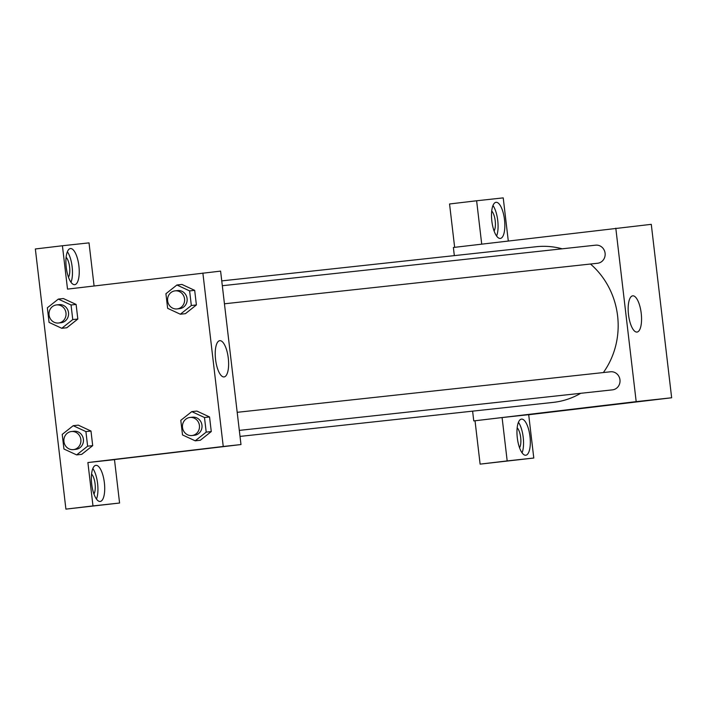 <?xml version="1.0" encoding="UTF-8"?>
<svg xmlns="http://www.w3.org/2000/svg" width="707" height="707" viewBox="0 0 707 707"><rect width="100%" height="100%" fill="white"/><g stroke="black" fill="none" stroke-linecap="round" stroke-linejoin="round"><path stroke-width="1.06" d="M454.336 255.625L453.381 247.477L651.28 224.34L671.65 397.776L528.703 414.744M607.189 405.182L594.941 406.622L607.189 405.182M502.094 417.563L528.695 414.673L533.785 458.03L507.184 460.92L502.094 417.563L473.752 420.912L472.612 411.147M615.806 228.193L636.185 401.629L671.65 397.776M636.185 401.629L473.752 420.912M595.002 406.613L607.525 405.146M529.976 436.484A18.188 6.372 -96.8 0 1 525.787 455.237A18.188 6.372 -96.8 0 1 517.312 437.925A18.188 6.372 -96.8 0 1 521.492 419.11A18.188 6.372 -96.8 0 1 529.976 436.484M522.066 452.842A18.188 6.372 83.2 0 0 523.207 437.288A18.188 6.372 83.2 0 0 518.443 422.318M517.179 427.832A10.914 3.827 -96.8 0 1 520.67 437.527A10.914 3.827 -96.8 0 1 519.548 447.77M507.184 460.92L480.115 464.128L475.024 420.771M533.785 458.03L480.115 464.128M641.214 313.263A18.249 6.39 -96.8 0 1 637.016 332.069A18.249 6.39 -96.8 0 1 628.514 314.703A18.249 6.39 -96.8 0 1 632.712 295.826A18.249 6.39 -96.8 0 1 641.214 313.263M504.506 219.691A18.188 6.372 -96.8 0 1 500.317 238.445A18.188 6.372 -96.8 0 1 491.851 221.132A18.188 6.372 -96.8 0 1 496.031 202.317A18.188 6.372 -96.8 0 1 504.506 219.691M508.289 240.963L503.225 197.88L476.624 200.77L481.714 244.109M496.597 236.05A18.188 6.372 83.2 0 0 497.737 220.496A18.188 6.372 83.2 0 0 492.973 205.525M491.71 211.04A10.914 3.827 -96.8 0 1 495.2 220.734A10.914 3.827 -96.8 0 1 494.078 230.977M476.624 200.77L449.555 203.978L454.645 247.326M224.446 303.789L597.618 263.251A9.094 8.519 -96.2 0 0 597.689 263.243A9.094 8.519 -96.2 0 0 605.095 253.247A9.094 8.519 -96.2 0 0 595.648 245.17L222.316 285.716M239.311 430.395L612.483 389.857A9.094 8.519 -96.2 0 0 612.562 389.849A9.094 8.519 -96.2 0 0 619.968 379.853A9.094 8.519 -96.2 0 0 610.521 371.776A9.094 8.519 -96.2 0 0 610.441 371.785M240.018 436.405L553.236 402.389A78.291 73.334 -96.2 0 0 553.917 402.31A78.291 73.334 -96.2 0 0 580.694 393.313M603.363 372.554A78.291 73.334 -96.2 0 0 590.486 264.029M562.153 248.811A78.291 73.334 -96.2 0 0 536.33 246.716L221.751 280.891M94.084 285.964L89.02 242.872L62.419 245.753L67.519 289.119L220.602 271.117L240.981 444.553L105.626 460.619L114.49 459.656L119.58 503.022L92.979 505.912L87.889 462.546L105.626 460.619M119.58 503.022L65.91 509.12L35.35 248.97L62.419 245.753M91.574 474.061A10.914 3.827 -96.8 0 1 95.065 483.756A10.914 3.827 -96.8 0 1 93.943 493.999M96.461 499.062A18.188 6.372 83.2 0 0 97.601 483.517A18.188 6.372 83.2 0 0 92.838 468.547M104.371 482.713A18.188 6.372 -96.8 0 1 100.182 501.466A18.188 6.372 -96.8 0 1 91.707 484.154A18.188 6.372 -96.8 0 1 95.887 465.339A18.188 6.372 -96.8 0 1 104.371 482.713M66.113 257.268A10.914 3.827 -96.8 0 1 69.595 266.963A10.914 3.827 -96.8 0 1 68.473 277.206M70.992 282.279A18.188 6.372 83.2 0 0 72.132 266.725A18.188 6.372 83.2 0 0 67.368 251.754M78.901 265.92A18.188 6.372 -96.8 0 1 74.712 284.674A18.188 6.372 -96.8 0 1 66.246 267.361A18.188 6.372 -96.8 0 1 70.426 248.546A18.188 6.372 -96.8 0 1 78.901 265.92M92.979 505.912L65.91 509.12M73.21 425.694L85.909 431.588L87.633 446.188L76.639 454.901L63.939 449.007L62.225 434.398L73.21 425.694L78.283 425.146L90.982 431.04L92.697 445.64L81.72 454.362M191.783 411.615L196.855 411.067L209.555 416.962L211.269 431.562L200.293 440.284L195.212 440.823L182.512 434.929L180.798 420.329L191.783 411.615L204.482 417.51L206.205 432.118L195.212 440.823M176.909 285.009L189.617 290.904L191.332 305.512L180.347 314.217L167.639 308.323L165.924 293.723L176.909 285.009L181.964 284.444M181.982 284.461L194.681 290.356L196.396 304.956L185.42 313.678L180.347 314.217M63.374 298.54L76.109 304.434L77.823 319.034L66.847 327.756L61.774 328.295L49.066 322.401L47.351 307.792L58.336 299.088L71.045 304.982L72.759 319.582L61.774 328.295M202.874 273.043L223.244 446.479L87.889 462.546M224.057 376.928A18.249 6.39 -96.8 0 1 215.573 359.518A18.249 6.39 -96.8 0 1 219.771 340.677A18.249 6.39 -96.8 0 1 228.273 358.051A18.249 6.39 -96.8 0 1 224.075 376.919A18.249 6.39 -96.8 0 1 224.057 376.928M223.244 446.479L240.981 444.553M190.448 450.447L178.208 451.888L190.448 450.447M178.27 451.879L190.793 450.412M177.077 308.932A9.094 8.519 -96.2 0 0 184.562 298.973A9.094 8.519 -96.2 0 0 175.115 290.851A9.094 8.519 -96.2 0 0 175.036 290.86A9.094 8.519 -96.2 0 0 167.63 300.855A9.094 8.519 -96.2 0 0 177.077 308.932L179.613 308.659A9.094 8.519 -96.2 0 0 187.099 298.699A9.094 8.519 -96.2 0 0 177.643 290.568A9.094 8.519 -96.2 0 0 177.563 290.577M189.617 290.904L194.681 290.356L196.396 304.956L185.411 313.669M191.332 305.512L196.396 304.956M191.951 435.539A9.094 8.519 -96.2 0 0 199.436 425.579A9.094 8.519 -96.2 0 0 189.989 417.457A9.094 8.519 -96.2 0 0 189.909 417.466A9.094 8.519 -96.2 0 0 182.503 427.461A9.094 8.519 -96.2 0 0 191.951 435.539L194.478 435.265A9.094 8.519 -96.2 0 0 201.972 425.305A9.094 8.519 -96.2 0 0 192.516 417.183A9.094 8.519 -96.2 0 0 192.437 417.192M204.482 417.51L209.555 416.962L211.269 431.562L200.284 440.275M206.205 432.118L211.269 431.562M58.504 323.011A9.094 8.519 -96.2 0 0 65.99 313.042A9.094 8.519 -96.2 0 0 56.542 304.92A9.094 8.519 -96.2 0 0 56.463 304.929A9.094 8.519 -96.2 0 0 49.057 314.924A9.094 8.519 -96.2 0 0 58.504 323.011L61.041 322.728A9.094 8.519 -96.2 0 0 68.526 312.768A9.094 8.519 -96.2 0 0 59.07 304.646A9.094 8.519 -96.2 0 0 58.99 304.655M58.336 299.088L63.409 298.54M71.045 304.982L76.109 304.434L77.823 319.034L66.838 327.739M72.759 319.582L77.823 319.034M73.378 449.617A9.094 8.519 -96.2 0 0 80.863 439.648A9.094 8.519 -96.2 0 0 71.416 431.526A9.094 8.519 -96.2 0 0 71.336 431.535A9.094 8.519 -96.2 0 0 63.93 441.53A9.094 8.519 -96.2 0 0 73.378 449.617L75.914 449.343A9.094 8.519 -96.2 0 0 83.399 439.374A9.094 8.519 -96.2 0 0 73.943 431.252A9.094 8.519 -96.2 0 0 73.864 431.261M76.639 454.901L81.712 454.345L92.697 445.64L90.982 431.04L85.909 431.588M87.633 446.188L92.697 445.64M237.19 412.322L610.521 371.776M175.115 290.851L177.643 290.568M189.989 417.457L192.516 417.183M56.542 304.92L59.07 304.646M71.416 431.526L73.943 431.252"/></g></svg>
